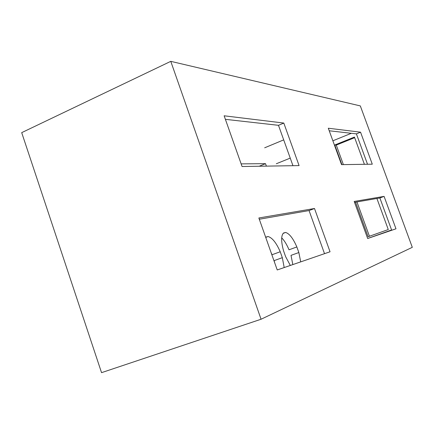 <?xml version="1.0" encoding="UTF-8"?>
<svg xmlns="http://www.w3.org/2000/svg" width="434" height="434" viewBox="0 0 434 434"><rect width="100%" height="100%" fill="white"/><g stroke="black" fill="none" stroke-linecap="round" stroke-linejoin="round"><path stroke-width="0.65" d="M170.774 61.346L21.7 132.641L101.545 372.654L261.067 319.24L412.3 247.326L360.318 105.912L170.774 61.346L261.067 319.24M354.659 137.681L336.279 145.097L343.381 164.616M356.949 201.929L369.437 236.259M336.279 145.097L334.766 145.005L354.437 137.063L364.403 164.302M376.902 198.474L388.273 229.548L368.113 236.725L355.549 202.168M341.905 164.638L334.766 145.005M351.361 133.292L332.873 140.8M290.243 158.106L276.301 163.764M264.669 147.793L283.7 139.878M242.069 166.515L224.139 115.791L283.803 123.061L299.086 165.598L242.069 166.515M292.961 165.701L278.482 125.317L225.392 119.334M283.803 123.061L278.482 125.317M324.518 253.678L309.057 210.561L259.299 219.235M314.498 208.504L330.046 251.774L277.228 269.959L258.859 217.982L314.498 208.504L309.057 210.561M341.542 164.643L328.299 128.225L360.551 132.186L372.285 164.188L341.542 164.643M367.527 164.258L356.401 133.867L329.227 130.78M360.551 132.186L356.401 133.867M391.701 230.27L379.869 197.958L354.524 202.347M384.09 196.39L395.976 228.805L367.669 238.51L354.198 201.447L384.09 196.39L379.869 197.958M367.663 238.483L391.593 229.982M241.136 163.873L265.516 163.667L266.389 166.124M290.319 265.451L285.621 256.651L283.543 250.798C281.053 241.657 281.031 235.727 283.478 233.02L285.621 232.456C289.402 233.595 293.145 238.423 296.851 246.946L298.847 252.545L300.713 261.876M265.641 237.176L268.06 236.53C272.237 237.691 276.295 242.769 280.228 251.758L282.322 257.671L284.199 267.556M268.06 236.53L265.722 237.403M282.322 257.671L274.114 260.633L274.711 262.841M271.104 252.631L272.031 254.742L280.228 251.758M298.847 252.545L291.008 255.366L292.82 264.594M281.704 237.848C284.395 240.604 286.836 244.586 289.028 249.789L296.851 246.946M285.621 232.456L283.109 233.389M265.516 163.667L259.207 166.238M376.132 235.608L391.636 230.101"/></g></svg>
